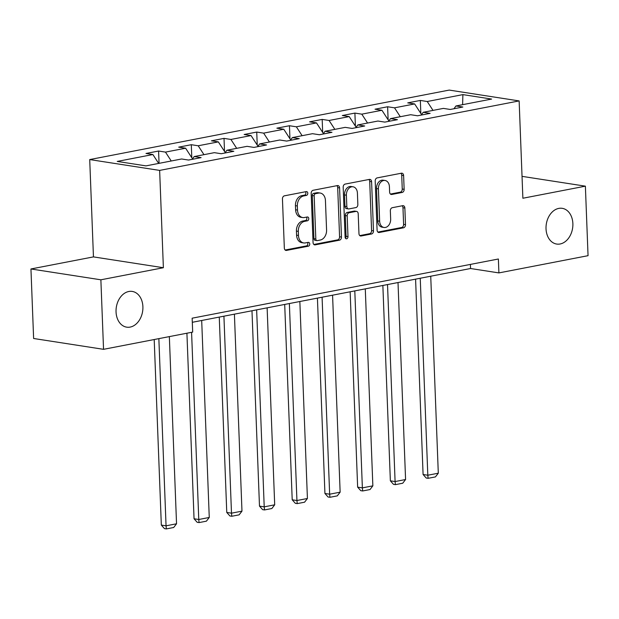 <?xml version="1.0" encoding="UTF-8"?>
<svg xmlns="http://www.w3.org/2000/svg" width="619" height="619" viewBox="0 0 619 619"><rect width="100%" height="100%" fill="white"/><g stroke="black" fill="none" stroke-linecap="round" stroke-linejoin="round"><path stroke-width="0.93" d="M307.79 193.229A1.942 1.431 98.8 0 0 306.645 191.596A1.942 1.431 98.8 0 0 306.273 191.604L284.4 195.828A2.77 2.043 98.8 0 0 282.45 198.954L284.338 248.087A2.77 2.043 98.8 0 0 285.97 250.424A2.77 2.043 98.8 0 0 286.496 250.416L308.37 246.184A1.942 1.431 98.8 0 0 309.74 244.002A1.942 1.431 98.8 0 0 308.595 242.362A1.942 1.431 98.8 0 0 308.231 242.369L305.399 242.911A8.875 6.53 98.8 0 1 303.705 242.95A8.875 6.53 98.8 0 1 298.474 235.452L298.319 231.359A8.875 6.53 98.8 0 1 304.571 221.354L307.395 220.805A1.942 1.431 98.8 0 0 308.765 218.615A1.942 1.431 98.8 0 0 307.62 216.975A1.942 1.431 98.8 0 0 307.248 216.983L304.424 217.532A8.875 6.53 98.8 0 1 302.73 217.563A8.875 6.53 98.8 0 1 297.499 210.073L297.344 205.972A8.875 6.53 98.8 0 1 303.596 195.968L306.42 195.418A1.942 1.431 98.8 0 0 307.79 193.229M302.73 217.563L300.834 217.277A8.875 6.53 98.8 0 1 295.611 209.779L295.449 205.686A8.875 6.53 98.8 0 1 301.701 195.674L304.533 195.132A1.942 1.431 98.8 0 0 305.902 192.942A1.942 1.431 98.8 0 0 305.5 191.751M285.135 250.022L306.482 245.898A1.942 1.431 98.8 0 0 307.852 243.708A1.942 1.431 98.8 0 0 307.45 242.516M303.705 242.95L301.809 242.656A8.875 6.53 98.8 0 1 296.586 235.158L296.424 231.065A8.875 6.53 98.8 0 1 302.676 221.06L305.507 220.511A1.942 1.431 98.8 0 0 306.877 218.321A1.942 1.431 98.8 0 0 306.475 217.137M546.028 228.782A18.083 13.309 98.8 0 0 556.682 244.056A18.083 13.309 98.8 0 0 572.869 223.598A18.083 13.309 98.8 0 0 562.214 208.324A18.083 13.309 98.8 0 0 546.028 228.782M116.047 311.891A18.083 13.309 98.8 0 0 126.709 327.165A18.083 13.309 98.8 0 0 142.896 306.699A18.083 13.309 98.8 0 0 132.242 291.425A18.083 13.309 98.8 0 0 116.047 311.891M402.18 192.447A2.77 2.043 98.8 0 0 404.137 189.321L403.611 175.541A2.77 2.043 98.8 0 0 401.971 173.196A2.77 2.043 98.8 0 0 401.445 173.204L377.149 177.901A2.77 2.043 98.8 0 0 375.199 181.027L377.087 230.16A2.77 2.043 98.8 0 0 378.72 232.504A2.77 2.043 98.8 0 0 379.246 232.489L403.542 227.792A2.77 2.043 98.8 0 0 405.491 224.666L404.857 208.015A2.77 2.043 98.8 0 0 403.224 205.678A2.77 2.043 98.8 0 0 402.69 205.686L392.291 207.698A2.77 2.043 98.8 0 0 390.341 210.824L390.659 219.08A7.42 5.463 98.8 0 1 384.012 227.475A7.42 5.463 98.8 0 1 379.64 221.207L378.402 188.865A7.42 5.463 98.8 0 1 385.041 180.469A7.42 5.463 98.8 0 1 389.413 186.737L389.622 192.13A2.77 2.043 98.8 0 0 391.254 194.467A2.77 2.043 98.8 0 0 391.788 194.459L402.18 192.447L400.292 192.153A2.77 2.043 98.8 0 0 402.249 189.027L401.716 175.247A2.77 2.043 98.8 0 0 400.919 173.312M522.877 198.242L585.381 186.164L588.05 255.678L498.906 272.909L498.372 259.005L192.153 318.189L192.687 332.094L103.543 349.325L100.874 279.803L163.377 267.725L159.64 170.403L519.14 100.92L522.877 198.242M339.583 187.913A2.77 2.043 98.8 0 0 337.943 185.568A2.77 2.043 98.8 0 0 337.417 185.584L313.121 190.281A2.77 2.043 98.8 0 0 311.171 193.407L313.059 242.532A2.77 2.043 98.8 0 0 314.692 244.876A2.77 2.043 98.8 0 0 315.218 244.861L339.514 240.172A2.77 2.043 98.8 0 0 341.464 237.038L339.583 187.913L337.688 187.619A2.77 2.043 98.8 0 0 336.891 185.685M345.139 184.091L369.427 179.394A2.77 2.043 98.8 0 1 369.961 179.386A2.77 2.043 98.8 0 1 371.593 181.723L373.481 230.856A2.77 2.043 98.8 0 1 371.524 233.982L361.132 235.994A2.77 2.043 98.8 0 1 360.598 236.001A2.77 2.043 98.8 0 1 358.966 233.657L358.2 213.733A2.77 2.043 98.8 0 0 356.567 211.396A2.77 2.043 98.8 0 0 356.041 211.404L349.139 212.735A2.77 2.043 98.8 0 0 347.189 215.861L347.986 236.605A1.942 1.431 98.8 0 1 346.245 238.802A1.942 1.431 98.8 0 1 345.1 237.162L343.181 187.217A2.77 2.043 98.8 0 1 345.139 184.091M159.64 170.403L89.716 159.57L449.216 90.088L519.14 100.92M420.835 113.463L420.34 100.44L407.751 102.87L414.653 103.938L394.512 107.83L387.618 106.762L375.037 109.199L381.931 110.267L361.798 114.159L354.896 113.091L342.315 115.521L349.209 116.589L329.076 120.481L322.182 119.413L309.593 121.842L316.495 122.91L296.354 126.802L289.46 125.734L276.871 128.172L283.773 129.239L263.632 133.131L256.738 132.064L244.157 134.493L251.051 135.561L230.918 139.453L224.016 138.385L211.435 140.815L218.329 141.883L198.196 145.775L191.302 144.707L178.713 147.144L185.615 148.212L165.474 152.104L158.58 151.036L145.991 153.466L152.893 154.533L117.239 161.427L145.96 165.877L181.615 158.982L188.516 160.05L201.098 157.621L194.204 156.553L192.2 159.338M420.34 100.44L427.234 101.508L462.896 94.614L491.618 99.071L455.963 105.957L462.857 107.025L450.276 109.462L443.374 108.395L423.241 112.287L430.135 113.354L417.554 115.784L410.652 114.716L390.519 118.608L397.421 119.676L384.832 122.105L377.938 121.038L357.797 124.93L364.699 125.997L352.11 128.435L345.216 127.359L325.083 131.251L331.977 132.327L319.396 134.756L312.494 133.689L292.361 137.58L299.256 138.648L286.674 141.078L279.773 140.01L259.64 143.902L266.541 144.97L253.952 147.407L247.058 146.332L226.918 150.224L233.82 151.299L221.231 153.729L214.336 152.661L194.204 156.553M421.578 114.6L414.653 103.938M400.292 116.72L394.512 107.83M423.241 112.287L421.245 115.072M388.856 120.929L381.931 110.267M367.57 123.042L361.798 114.159M390.519 118.608L388.523 121.394M356.134 127.251L349.209 116.589M334.848 129.363L329.076 120.481M357.797 124.93L355.801 127.715M323.42 133.572L316.495 122.91M302.126 135.693L296.354 126.802M325.083 131.251L323.079 134.044M290.698 139.902L283.773 129.239M269.412 142.014L263.632 133.131M292.361 137.58L290.365 140.366M257.976 146.223L251.051 135.561M236.69 148.336L230.918 139.453M259.64 143.902L257.643 146.688M225.254 152.545L218.329 141.883M203.968 154.665L198.196 145.775M226.918 150.224L224.921 153.017M192.54 158.874L185.615 148.212M171.246 160.986L165.474 152.104M158.665 163.416L152.893 154.533M163.377 267.725L93.454 256.893L30.95 268.971L100.874 279.803M30.95 268.971L33.619 338.492L103.543 349.325M585.381 186.164L522.034 176.353M93.454 256.893L89.716 159.57M192.308 322.298L470.564 268.514L498.906 272.909M462.602 104.673L462.896 94.614M433.006 110.399L427.234 101.508M455.963 105.957L453.959 108.743M470.401 264.406L470.564 268.514M159.052 163.346L158.58 151.036M191.797 157.737L191.302 144.707M224.519 151.407L224.016 138.385M257.241 145.086L256.738 132.064M289.955 138.764L289.46 125.734M322.677 132.435L322.182 119.413M355.399 126.114L354.896 113.091M388.121 119.792L387.618 106.762M313.856 244.466L337.626 239.878A2.77 2.043 98.8 0 0 339.576 236.752L337.688 187.619M315.535 193.662A1.942 1.431 98.8 0 0 314.166 195.852L315.822 238.973A1.942 1.431 98.8 0 0 316.967 240.613A1.942 1.431 98.8 0 0 317.338 240.605L320.325 240.025A8.875 6.53 98.8 0 0 326.577 230.02L325.439 200.541A8.875 6.53 98.8 0 0 320.216 193.051A8.875 6.53 98.8 0 0 318.522 193.082L315.535 193.662L313.647 193.368A1.942 1.431 98.8 0 0 312.278 195.558L314.166 195.852M316.967 240.613L315.079 240.319A1.942 1.431 98.8 0 1 313.934 238.679L312.278 195.558M320.216 193.051L318.321 192.757A8.875 6.53 98.8 0 0 316.626 192.788L318.522 193.082M313.647 193.368L316.626 192.788M359.771 235.599L369.636 233.688A2.77 2.043 98.8 0 0 371.593 230.562L369.705 181.437A2.77 2.043 98.8 0 0 368.901 179.495M356.567 211.396L354.679 211.102A2.77 2.043 98.8 0 0 354.145 211.11L347.251 212.441A2.77 2.043 98.8 0 0 345.294 215.574L346.091 236.311L347.986 236.605M345.379 238.168A1.942 1.431 98.8 0 0 346.091 236.311M357.411 193.058A7.42 5.463 98.8 0 0 353.039 186.791A7.42 5.463 98.8 0 0 346.392 195.186L346.833 206.584A2.77 2.043 98.8 0 0 348.466 208.928A2.77 2.043 98.8 0 0 348.992 208.913L355.894 207.582A2.77 2.043 98.8 0 0 357.844 204.456L357.411 193.058M353.039 186.791L351.143 186.505A7.42 5.463 98.8 0 0 344.504 194.9L346.392 195.186M348.466 208.928L346.578 208.634A2.77 2.043 98.8 0 1 344.938 206.289L344.504 194.9M390.427 194.064L400.292 192.153M385.041 180.469L383.153 180.175A7.42 5.463 98.8 0 0 376.514 188.571L378.402 188.865M384.012 227.475L382.124 227.181A7.42 5.463 98.8 0 1 377.752 220.913L376.514 188.571M377.884 232.094L401.654 227.498A2.77 2.043 98.8 0 0 403.603 224.372L402.969 207.729A2.77 2.043 98.8 0 0 402.164 205.787M154.201 339.529L161.327 525.09L166.054 525.817L158.859 338.632M169.351 336.604L176.539 523.79L173.684 527.496L166.349 528.912L164.453 528.618L161.327 525.09M166.349 528.912L166.054 525.817L176.539 523.79M186.915 333.208L194.049 518.761L198.769 519.496L191.581 332.31M201.693 320.48L209.261 517.469L206.406 521.167L199.063 522.591L197.175 522.297L194.049 518.761M199.063 522.591L198.769 519.496L209.261 517.469M219.265 317.083L226.763 512.439L231.491 513.174L223.923 316.185M234.408 314.158L241.975 511.147L239.127 514.846L231.785 516.261L229.897 515.967L226.763 512.439M231.785 516.261L231.491 513.174L241.975 511.147M251.979 310.761L259.485 506.118L264.212 506.845L256.645 309.864M267.129 307.836L274.697 504.818L271.849 508.524L264.506 509.94L262.618 509.646L259.485 506.118M264.506 509.94L264.212 506.845L274.697 504.818M284.701 304.44L292.207 499.796L296.934 500.523L289.367 303.534M299.851 301.507L307.419 498.496L304.563 502.195L297.228 503.618L295.333 503.324L292.207 499.796M297.228 503.618L296.934 500.523L307.419 498.496M317.423 298.11L324.929 493.467L329.648 494.202L322.081 297.213M332.573 295.186L340.141 492.175L337.285 495.873L329.942 497.289L328.055 496.995L324.929 493.467M329.942 497.289L329.648 494.202L340.141 492.175M350.145 291.789L357.643 487.145L362.37 487.873L354.803 290.891M365.287 288.864L372.855 485.845L370.007 489.552L362.664 490.968L360.776 490.674L357.643 487.145M362.664 490.968L362.37 487.873L372.855 485.845M382.859 285.467L390.365 480.824L395.092 481.551L387.525 284.562M398.009 282.535L405.577 479.524L402.729 483.222L395.386 484.646L393.498 484.352L390.365 480.824M395.386 484.646L395.092 481.551L405.577 479.524M415.581 279.146L423.087 474.494L427.814 475.23L420.247 278.241M430.731 276.213L438.298 473.202L435.443 476.901L428.108 478.317L426.212 478.023L423.087 474.494M428.108 478.317L427.814 475.23L438.298 473.202M301.701 195.674L303.596 195.968M295.449 205.686L297.344 205.972M295.611 209.779L297.499 210.073M305.507 220.511L307.395 220.805M302.676 221.06L304.571 221.354M296.424 231.065L298.319 231.359M296.586 235.158L298.474 235.452M306.482 245.898L308.37 246.184M285.467 250.254L286.496 250.416M304.533 195.132L306.42 195.418M339.576 236.752L341.464 237.038M337.626 239.878L339.514 240.172M314.189 244.706L315.218 244.861M313.934 238.679L315.822 238.973M369.705 181.437L371.593 181.723M371.593 230.562L373.481 230.856M369.636 233.688L371.524 233.982M360.103 235.831L361.132 235.994M354.145 211.11L356.041 211.404M347.251 212.441L349.139 212.735M345.294 215.574L347.189 215.861M344.938 206.289L346.833 206.584M390.759 194.296L391.788 194.459M377.752 220.913L379.64 221.207M402.969 207.729L404.857 208.015M403.603 224.372L405.491 224.666M401.654 227.498L403.542 227.792M378.217 232.326L379.246 232.489M401.716 175.247L403.611 175.541M402.249 189.027L404.137 189.321"/></g></svg>
